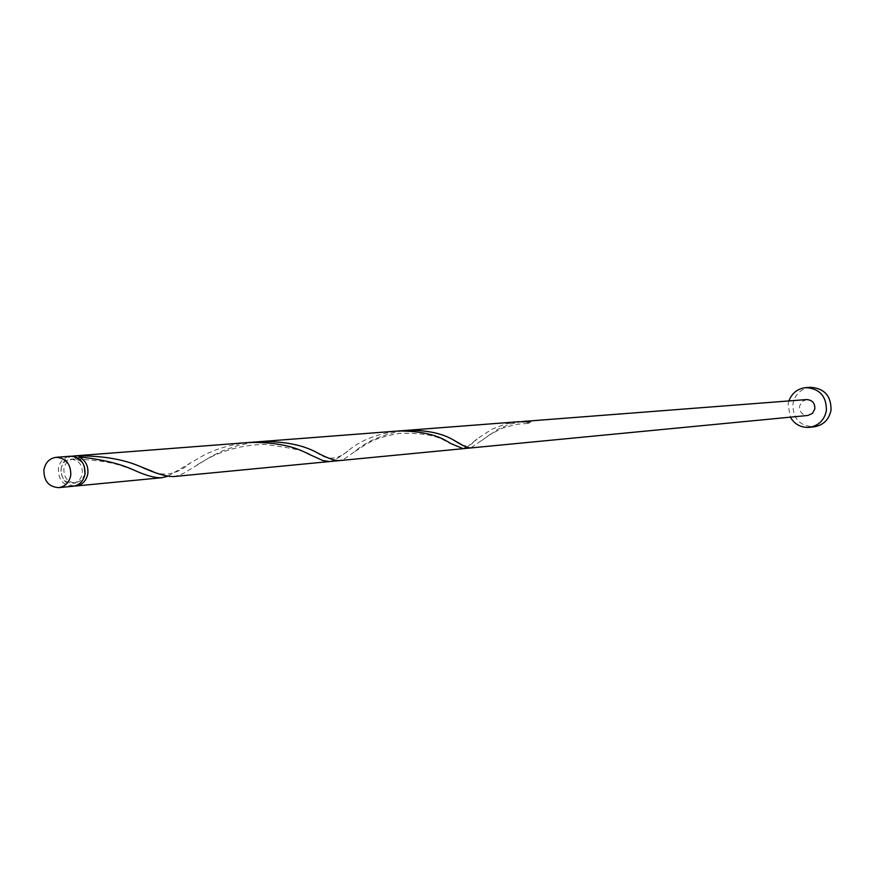 <?xml version="1.0" encoding="UTF-8"?>
<svg xmlns="http://www.w3.org/2000/svg" width="875" height="875" viewBox="0 0 875 875"><rect width="100%" height="100%" fill="white"/><g stroke="black" fill="none" stroke-linecap="round" stroke-linejoin="round"><path stroke-width="0.66" stroke-dasharray="4.38 3.28" d="M73.117 486.259C63.208 485.614 58.286 479.773 58.352 468.727C59.784 461.398 63.831 457.231 70.514 456.214M61.009 469.23C62.158 463.378 65.395 460.042 70.722 459.222C78.553 459.834 82.436 464.527 82.37 473.277C81.233 479.062 78.05 482.388 72.8 483.262C64.892 482.738 60.955 478.056 61.009 469.23M84.995 474.097L81.605 480.233L75.644 482.989C67.736 482.464 63.809 477.805 63.864 468.989C65.002 463.148 68.239 459.812 73.566 459.003L79.702 460.567L82.141 462.645L84.306 466.156M788.911 400.925L788.091 404.305L790.322 417.156M810.72 387.319C801.03 388.609 795.102 394.144 792.936 403.911C792.783 418.6 799.848 426.223 814.144 426.814M74.528 486.041C65.417 484.564 60.977 478.713 61.206 468.486C62.431 461.836 66.008 457.734 71.936 456.192M167.628 476.317L201.184 456.684C215.097 449.006 231.022 444.27 248.959 442.488M254.275 442.203L238.175 445.408L223.18 450.603L212.406 455.733L184.406 472.883L179.714 475.103L173.677 476.569M329.613 461.552C334.491 460.556 341.173 456.531 349.661 449.487C361.9 439.775 378.131 433.617 398.355 430.981M466.856 447.278L477.072 438.922L491.772 429.286L505.75 423.927L518.634 421.728M522.08 421.542L510.661 423.981L498.334 429.002L470.728 447.945M402.577 430.762C381.938 434.733 366.056 441.623 354.944 451.423L345.078 458.489L339.03 460.644M806.586 399.569L801.938 401.636L799.542 406.23C799.466 412.081 802.277 415.155 807.964 415.461M73.839 456.422L76.114 459.145L78.433 458.336M530.436 421.827L528.522 423.402L526.498 421.564M70.722 459.222L73.566 459.003M72.8 483.262L75.644 482.989M481.523 440.694L490.317 434.306L502.698 428.061L516.928 424.233L528.522 423.402M461.847 444.752C466.506 447.223 471.581 445.277 477.072 438.922M354.944 451.423C367.62 443.953 371.055 438.331 399.7 433.322C440.114 432.48 444.544 442.137 450.198 443.264M316.247 452.211C327.239 460.917 338.384 460.009 349.661 449.487M197.203 464.822C203.886 460.895 226.034 445.255 264.6 444.402C292.283 447.858 307.683 451.423 310.8 455.131M153.158 471.658C165.495 476.809 178.03 473.812 190.761 462.667M76.661 459.178C117.359 460.797 126.372 468.442 134.083 470.159"/><path stroke-width="1.31" d="M70.798 475.059C70.886 464.023 65.997 458.106 56.153 457.319C49.427 458.347 45.347 462.547 43.903 469.941C43.837 481.086 48.803 486.992 58.778 487.637C65.373 486.533 69.377 482.333 70.798 475.059M56.153 457.319L70.514 456.214C80.281 457.002 85.127 462.853 85.039 473.791C83.639 480.998 79.658 485.166 73.117 486.259L58.778 487.637M84.306 466.156L84.995 474.097M790.322 417.156C794.719 424.462 801.084 427.853 809.408 427.339C818.672 425.72 824.327 420.186 826.372 410.747C826.645 396.419 819.842 388.708 805.962 387.614C797.672 388.544 791.995 392.973 788.911 400.925M809.408 427.339L814.144 426.814C823.353 425.195 828.975 419.694 831.02 410.309C831.283 396.069 824.523 388.413 810.72 387.319L805.962 387.614M78.433 458.336L79.133 456.969C85.509 460.272 88.408 465.784 87.861 473.539C86.45 480.736 82.48 484.892 75.95 485.986L74.528 486.041M79.133 456.969C101.73 459.255 120.039 463.652 134.083 470.159C145.764 475.508 154.963 478.034 161.678 477.728L167.628 476.317M71.936 456.192L73.839 456.422M73.347 455.995L248.959 442.488C273.755 441.995 293.508 445.802 308.219 453.917L322.886 460.545L329.613 461.552L173.666 476.569C166.25 476.689 155.28 473.408 140.744 466.736C122.948 458.938 100.636 455.35 73.828 455.973M248.959 442.488L398.355 430.981C421.345 430.992 438.627 435.083 450.198 443.264L463.137 448.678L466.856 447.278M254.275 442.203L259.558 441.667C282.909 441.077 301.809 444.588 316.247 452.211C326.605 457.844 334.195 460.655 339.03 460.644L470.728 447.945C467.578 447.923 462.273 445.528 454.781 440.77C443.177 433.475 427.186 429.997 406.788 430.336L402.577 430.762M470.728 447.945L807.964 415.461L812.514 413.35L814.855 408.811C814.953 403.025 812.197 399.941 806.586 399.569L522.08 421.542M526.498 421.564L525.514 421.192M526.477 421.127L530.436 421.827L518.634 421.728L259.558 441.667M75.95 485.986L161.678 477.728M329.613 461.552L463.137 448.678M454.781 440.77L461.847 444.752M140.744 466.736L153.158 471.658"/></g></svg>
